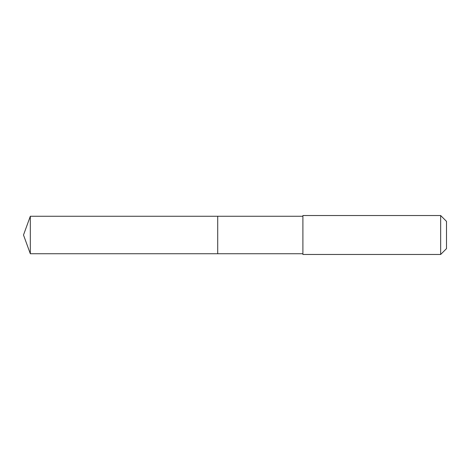 <?xml version="1.0" encoding="UTF-8"?>
<svg xmlns="http://www.w3.org/2000/svg" width="470" height="470" viewBox="0 0 470 470"><rect width="100%" height="100%" fill="white"/><g stroke="black" fill="none" stroke-linecap="round" stroke-linejoin="round"><path stroke-width="0.7" d="M302.903 216.259L30.321 216.259L30.321 253.741L217.722 253.741L217.722 216.259L217.722 253.741L302.903 253.741M30.321 253.741L23.5 235L30.321 216.259M302.903 215.53L302.903 254.47L440.66 254.47L440.66 215.53L302.903 215.53M440.66 215.53L446.5 221.37L446.5 248.63L440.66 254.47"/></g></svg>
